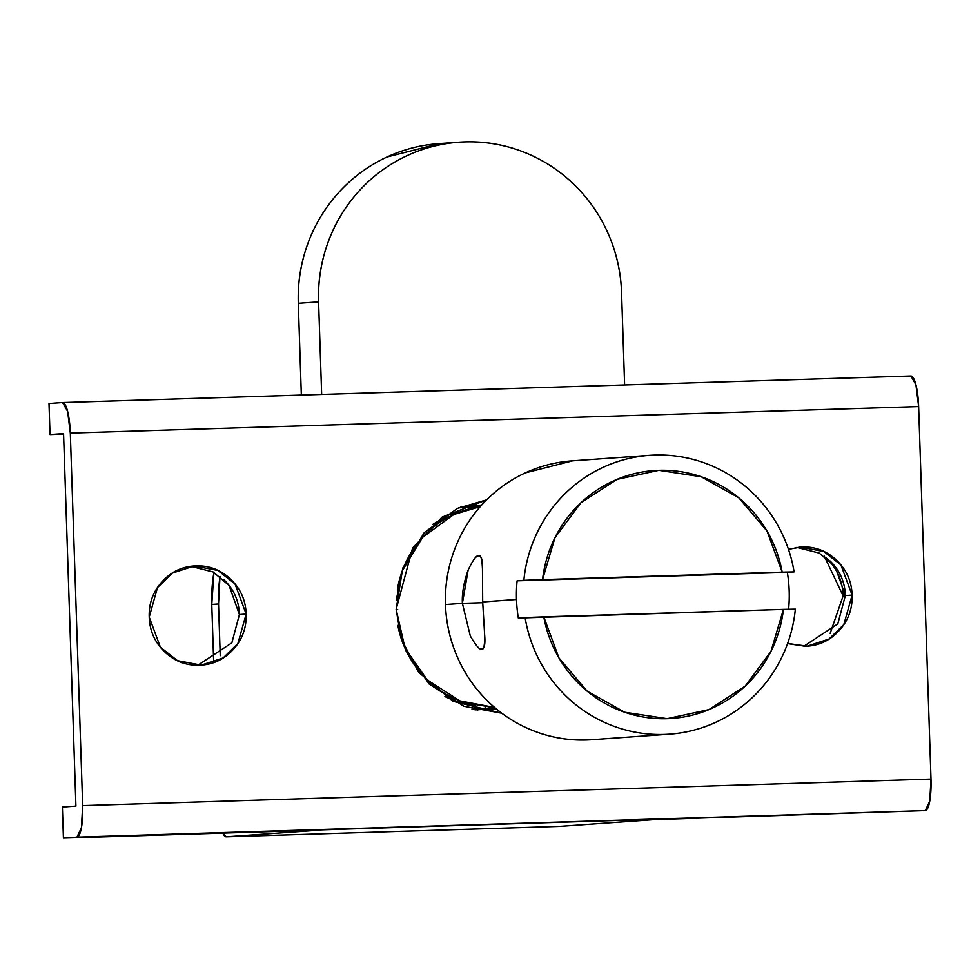 <?xml version="1.0" encoding="UTF-8"?>
<svg xmlns="http://www.w3.org/2000/svg" width="980" height="980" viewBox="0 0 980 980"><rect width="100%" height="100%" fill="white"/><g stroke="black" fill="none" stroke-linecap="round" stroke-linejoin="round"><path stroke-width="1.47" d="M470.192 507.064L462.964 506.55M460.465 507.028L481.658 505.068L460.661 506.942M439.996 143.57A155.306 151.557 85.9 0 0 298.3 303.298L301.338 395.075L298.3 303.298L318.586 301.852L321.661 394.438L318.586 301.852A155.306 151.557 -94.1 0 1 460.282 142.125A155.306 151.557 -94.1 0 1 621.553 292.383L624.628 384.969L621.553 292.383C620.879 271.803 616.371 252.117 608.053 233.35C599.736 214.571 588.233 198.132 573.545 184.02C558.857 169.907 542.112 159.201 523.283 151.912C504.467 144.611 485.014 141.279 464.924 141.904C444.834 142.541 425.639 147.074 407.349 155.538C389.048 163.991 373.037 175.714 359.317 190.72C345.597 205.714 335.209 222.84 328.141 242.097C321.085 261.354 317.9 281.272 318.586 301.852L298.3 303.298C297.614 282.718 300.799 262.799 307.855 243.542C314.911 224.285 325.299 207.16 339.019 192.166C352.751 177.172 368.75 165.436 387.051 156.984L439.628 143.595M477.481 709.973L484.561 708.442M475.031 709.875L496.211 708.81L474.945 709.851M396.141 609.352L412.592 547.991L442.09 517.121L486.619 499.861L457.378 508.399L424.242 532.667L402.731 568.13L396.141 609.352L405.451 650.095L429.265 684.126L463.944 706.286L501.821 713.232L453.091 701.337L418.57 672.194L401.188 638.838L396.141 609.352M224.04 579.854C233.828 589.25 238.949 600.813 239.402 614.534L246.164 614.043L237.883 643.517L223.097 657.972L201.231 665.126L177.539 660.692L160.377 647.18L149.217 617.082C149.671 630.789 154.791 642.353 164.579 651.749C174.367 661.157 185.955 665.653 199.332 665.224C212.721 664.808 223.991 659.601 233.13 649.605C242.268 639.622 246.617 627.764 246.164 614.043C245.711 600.336 240.59 588.772 230.802 579.376C221.014 569.968 209.426 565.472 196.037 565.889C182.66 566.318 171.39 571.524 162.251 581.508C153.101 591.504 148.752 603.362 149.217 617.082L157.486 587.608L172.284 573.141L194.15 565.987L217.829 570.434L235.004 583.945L246.164 614.043L239.402 614.534L229.087 585.513L213.224 572.002L190.782 566.354M788.471 549.364L800.096 547.048L823.776 551.483L840.938 564.995L852.11 595.105L845.348 595.583L835.034 566.562L819.17 553.051L796.728 547.404M830.183 633.325L843.131 595.926L845.348 595.767L843.131 595.926L824.266 556.126M910.898 376.014L915.933 384.76L918.64 406.577L931 779.076L929.751 801.162L925.267 810.607L654.211 819.623L925.267 810.607A31.066 6.774 -91.8 0 0 931 779.076L82.675 805.597L70.315 433.099L918.64 406.577A31.066 6.774 -91.8 0 0 910.91 376.014L62.585 402.535A31.066 6.774 88.2 0 1 70.315 433.099L918.64 406.577L931 779.076L82.675 805.597A31.066 6.774 88.2 0 1 76.942 837.128L925.267 810.607L63.418 838.096L76.942 837.128L81.426 827.696L82.675 805.597L70.315 433.099L67.608 411.294L62.524 402.535L49 403.503L50.029 434.544L63.553 433.577L75.913 806.087L62.389 807.055L63.418 838.096L320.938 830.036L63.418 838.096L62.389 807.055L75.913 806.087L63.553 433.577L50.029 434.544L63.578 434.128L50.029 434.544L49 403.503L62.524 402.535M219.998 576.375L218.528 603.986L220.243 655.73L218.528 603.986L211.766 604.464L213.934 572.381A155.306 151.557 85.9 0 0 211.766 604.464L213.615 660.042L211.766 604.464L218.528 603.986A155.306 151.557 -94.1 0 1 220.022 576.387M197.838 665.249L231.856 642.856L239.402 614.595M829.986 560.903C839.774 570.311 844.895 581.863 845.348 595.583L845.348 595.644M559.519 826.373L654.211 819.623L559.519 826.373L226.257 836.798L320.938 830.036L226.257 836.798L559.519 826.373M910.849 376.014L62.843 402.535M787.577 643.615L805.278 646.286C818.668 645.869 829.925 640.663 839.076 630.667C848.215 620.671 852.563 608.813 852.11 595.105C851.657 581.385 846.536 569.821 836.749 560.425C826.961 551.017 815.372 546.534 801.983 546.95L788.435 549.241M803.784 646.31L837.802 623.905L845.348 595.583L852.11 595.105L843.829 624.566L829.043 639.034L807.165 646.188L787.626 643.468M559.47 826.385L226.196 836.798A31.066 6.774 88.2 0 1 222.828 833.11M222.791 833.11L226.257 836.798M826.324 558C837.03 568.278 842.629 580.92 843.131 595.926L843.131 595.987M397.856 625.412A100.94 98.515 85.9 0 0 475.202 705.416M396.141 609.597L397.684 609.487M432.682 524.423L449.06 514.831L480.519 506.341M494.863 707.683L455.247 701.251L444.908 696.547M480.298 506.587L453.801 514.5L422.576 537.359L402.327 570.764L396.214 600.201M398.321 627.837L404.887 647.976L427.317 680.034L459.988 700.908L494.606 707.462M480.286 506.611A100.94 98.515 85.9 0 0 397.39 589.568M482.687 601.843L484.647 634.905C485.431 643.995 484.512 648.674 481.878 648.944C480.029 650.402 476.17 646.065 470.302 635.959L462.389 603.349L482.711 602.712L462.389 603.349C461.85 593.635 463.761 582.549 468.122 570.091C473.156 559.592 476.721 554.839 478.791 555.819L478.877 555.819M476.305 556.983L478.791 555.819C480.788 554.545 482.013 558.955 482.466 569.062L482.687 601.904L516.497 599.49L482.687 601.977M573.018 460.808A139.773 136.404 85.9 0 0 445.484 604.562L462.389 603.349L445.484 604.562A139.773 136.404 85.9 0 0 590.634 739.79M788.606 609.278A139.773 136.404 85.9 0 0 789.182 590.965A139.773 136.404 85.9 0 0 787.344 572.381L517.097 580.834A139.773 136.404 85.9 0 0 516.497 599.49A139.773 136.404 85.9 0 0 518.334 618.074L783.424 609.389L543.79 616.873L558.955 657.96L587.106 691.133L624.713 712.24L667.098 718.671L708.981 709.606L745.119 686.184L771.003 651.333L783.424 609.389L795.344 609.144L783.424 609.389A124.24 121.238 -94.1 0 1 667.098 718.671A124.24 121.238 -94.1 0 1 543.79 616.873L525.096 617.596A139.773 136.404 85.9 0 0 664.232 734.437A139.773 136.404 85.9 0 0 795.344 609.144A139.773 136.404 -94.1 0 1 668.605 734.228A139.773 136.404 -94.1 0 1 525.096 617.596L518.334 618.074A139.773 136.404 -94.1 0 1 516.497 599.49A139.773 136.404 -94.1 0 1 517.097 580.834L523.859 580.344A139.773 136.404 -94.1 0 1 650.598 455.271A139.773 136.404 -94.1 0 1 794.106 571.891A139.773 136.404 85.9 0 0 654.971 455.063A139.773 136.404 85.9 0 0 523.859 580.344L542.553 579.621A124.24 121.238 -94.1 0 1 658.866 470.339A124.24 121.238 -94.1 0 1 782.187 572.136L794.106 571.891L787.344 572.381A139.773 136.404 -94.1 0 1 789.182 590.965A139.773 136.404 -94.1 0 1 788.643 608.948M484.647 634.844L484.647 634.905C484.745 645.465 483.814 650.144 481.878 648.944L480.225 648.613M470.302 635.959L462.389 603.349L468.122 570.091M478.791 555.819C481.425 555.709 482.65 560.119 482.466 569.062M782.187 572.136L767.009 531.05L738.871 497.877L701.251 476.77L658.866 470.339L616.996 479.404L580.858 502.826L554.962 537.677L542.553 579.621L782.187 572.136L517.097 580.834L782.187 572.136M586.457 739.986C568.376 740.549 550.87 737.548 533.929 730.982C516.987 724.416 501.907 714.788 488.689 702.084C475.471 689.381 465.12 674.583 457.636 657.69C450.151 640.798 446.096 623.084 445.484 604.562C444.871 586.04 447.738 568.106 454.095 550.785C460.441 533.451 469.788 518.04 482.136 504.541C494.496 491.041 508.902 480.482 525.366 472.875L572.675 460.821M485.468 707.683L484.169 708.467M465.218 507.42L462.952 506.55M475.619 706.702L471.944 709.018M471.931 505.374L473.071 505.3M457.783 142.296L438.721 143.656M486.925 709.826L487.66 709.777M194.15 565.987L193.097 566.073M800.096 547.048L799.043 547.122M494.9 707.707L472.85 709.275M458.481 507.897L480.531 506.317M591.773 739.716L669.548 734.167M571.879 460.882L649.654 455.333M466.517 507.322L462.315 506.672"/></g></svg>
